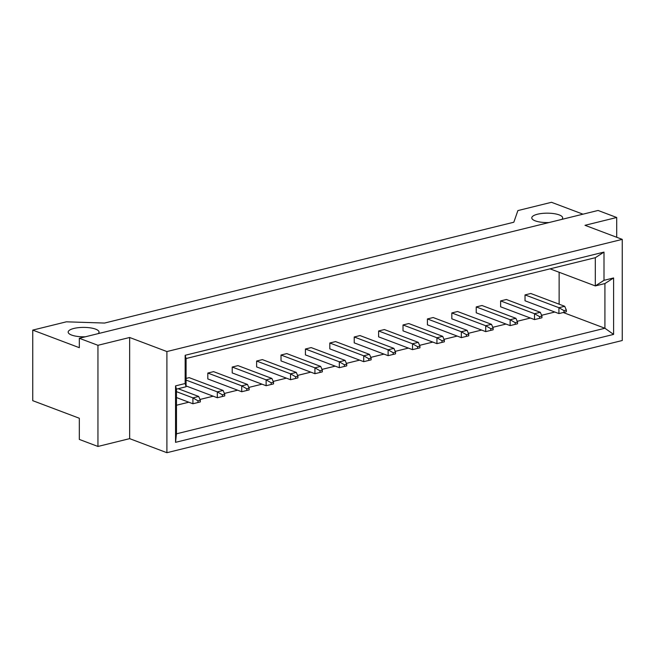 <?xml version="1.0" encoding="UTF-8"?>
<svg xmlns="http://www.w3.org/2000/svg" width="655" height="655" viewBox="0 0 655 655"><rect width="100%" height="100%" fill="white"/><g stroke="black" fill="none" stroke-linecap="round" stroke-linejoin="round"><path stroke-width="0.98" d="M561.834 219.392A15.433 4.708 0 0 0 562.653 217.878A15.433 4.708 0 0 0 553.868 213.628A15.433 4.708 0 0 0 537.518 214.218A15.433 4.708 0 0 0 531.778 217.878A15.433 4.708 0 0 0 549.005 222.553M98.217 333.616A15.433 4.708 0 0 0 99.044 332.101A15.433 4.708 0 0 0 90.259 327.852A15.433 4.708 0 0 0 73.9 328.442A15.433 4.708 0 0 0 68.169 332.101A15.433 4.708 0 0 0 85.387 336.776M582.991 214.177L551.502 202.297L517.884 210.582L513.823 222.233L104.579 323.054L66.376 321.818L32.75 330.104L32.75 400.672L79.32 418.25L79.32 439.423L97.947 446.456L129.649 438.645L166.902 452.703L622.25 340.518L622.25 239.37L166.902 351.555L129.649 337.489L97.947 345.3L97.947 446.456M32.75 330.104L79.32 347.682L79.32 338.275L97.947 345.3M79.32 338.275L598.072 210.46L616.699 217.493L584.997 225.304L622.25 239.37M616.699 237.274L616.699 217.493M175.548 385.885L185.152 383.519L185.152 355.288L604 252.093L604 280.324L613.604 277.957L613.604 334.41L175.548 442.338L175.548 385.885L176.465 389.119L176.465 433.815L604.917 328.253L604.917 283.558L595.313 285.924L595.313 257.693L186.077 358.522L186.077 386.753L176.465 389.119M166.902 452.703L166.902 351.555M129.649 438.645L129.649 337.489M550.061 268.845L595.313 285.924L604 280.324M563.243 312.517L604.917 328.253L613.604 334.41M559.133 304.182L559.133 272.267M176.465 405.248L188.804 402.203M199.988 399.452L213.202 396.193M224.387 393.442L237.609 390.183M248.785 387.433L262.008 384.174M273.184 381.415L286.407 378.156M297.591 375.405L310.806 372.146M321.99 369.395L335.213 366.137M346.389 363.378L359.611 360.127M370.787 357.368L384.01 354.109M395.194 351.358L408.409 348.1M419.593 345.349L432.808 342.09M443.992 339.331L457.215 336.081M468.391 333.321L481.613 330.063M492.789 327.312L506.012 324.053M517.196 321.302L530.411 318.043M541.595 315.284L554.818 312.034M564.692 306.286L530.787 293.489L525.023 294.906L525.023 300.784L558.928 313.581L558.928 307.703L564.692 306.286L566.338 310.061L563.988 310.634L563.988 312.337L566.338 311.755L566.338 310.061M540.293 312.296L506.389 299.499L500.625 300.915L500.625 306.802L534.529 319.591L534.529 313.712L540.293 312.296L541.939 316.07L539.589 316.652L539.589 318.346L541.939 317.773L541.939 316.07M515.894 318.305L481.99 305.508L476.226 306.925L476.226 312.812L510.13 325.609L510.13 319.722L515.894 318.305L517.532 322.08L515.19 322.661L515.19 324.356L517.532 323.783L517.532 322.08M491.487 324.315L457.591 311.518L451.827 312.943L451.827 318.821L485.723 331.618L485.723 325.74L491.487 324.315L493.133 328.098L490.783 328.671L490.783 330.374L493.133 329.793L493.133 328.098M467.089 330.333L433.184 317.536L427.42 318.952L427.42 324.831L461.325 337.628L461.325 331.749L467.089 330.333L468.734 334.107L466.385 334.689L466.385 336.383L468.734 335.802L468.734 334.107M442.69 336.342L408.785 323.545L403.022 324.962L403.022 330.849L436.926 343.646L436.926 337.759L442.69 336.342L444.336 340.117L441.986 340.698L441.986 342.393L444.336 341.82L444.336 340.117M418.291 342.352L384.387 329.555L378.623 330.98L378.623 336.858L412.527 349.655L412.527 343.777L418.291 342.352L419.929 346.127L417.587 346.708L417.587 348.403L419.929 347.83L419.929 346.127M393.884 348.362L359.988 335.565L354.224 336.989L354.224 342.868L388.12 355.665L388.12 349.786L393.884 348.362L395.53 352.144L393.18 352.717L393.18 354.421L395.53 353.839L395.53 352.144M369.485 354.38L335.581 341.582L329.817 342.999L329.817 348.878L363.721 361.675L363.721 355.796L369.485 354.38L371.131 358.154L368.781 358.735L368.781 360.43L371.131 359.849L371.131 358.154M345.087 360.389L311.182 347.592L305.418 349.009L305.418 354.895L339.323 367.692L339.323 361.806L345.087 360.389L346.732 364.164L344.383 364.745L344.383 366.44L346.732 365.867L346.732 364.164M320.688 366.399L286.784 353.602L281.02 355.026L281.02 360.905L314.924 373.702L314.924 367.823L320.688 366.399L322.325 370.173L319.984 370.755L319.984 372.458L322.325 371.876L322.325 370.173M296.289 372.408L262.385 359.611L256.621 361.036L256.621 366.915L290.525 379.712L290.525 373.833L296.289 372.408L297.927 376.191L295.585 376.764L295.585 378.467L297.927 377.886L297.927 376.191M271.882 378.426L237.986 365.629L232.222 367.046L232.222 372.924L266.118 385.721L266.118 379.843L271.882 378.426L273.528 382.201L271.178 382.782L271.178 384.477L273.528 383.895L273.528 382.201M247.484 384.436L213.579 371.639L207.815 373.055L207.815 378.942L241.72 391.739L241.72 385.852L247.484 384.436L249.129 388.21L246.779 388.792L246.779 390.486L249.129 389.913L249.129 388.21M186.077 380.072L217.321 391.87L223.085 390.445L189.18 377.648L186.077 378.418M604.917 283.558L613.604 277.957M175.548 442.338L176.465 433.815M595.313 257.693L604 252.093M186.077 358.522L185.152 355.288M185.152 383.519L186.077 386.753M525.023 294.906L558.928 307.703L563.988 310.634M563.988 312.337L558.928 313.581M500.625 300.915L534.529 313.712L539.589 316.652M539.589 318.346L534.529 319.591M476.226 306.925L510.13 319.722L515.19 322.661M515.19 324.356L510.13 325.609M427.42 318.952L461.325 331.749L466.385 334.689M466.385 336.383L461.325 337.628M378.623 330.98L412.527 343.777L417.587 346.708M417.587 348.403L412.527 349.655M329.817 342.999L363.721 355.796L368.781 358.735M368.781 360.43L363.721 361.675M451.827 312.943L485.723 325.74L490.783 328.671M490.783 330.374L485.723 331.618M403.022 324.962L436.926 337.759L441.986 340.698M441.986 342.393L436.926 343.646M354.224 336.989L388.12 349.786L393.18 352.717M393.18 354.421L388.12 355.665M305.418 349.009L339.323 361.806L344.383 364.745M344.383 366.44L339.323 367.692M281.02 355.026L314.924 367.823L319.984 370.755M319.984 372.458L314.924 373.702M232.222 367.046L266.118 379.843L271.178 382.782M271.178 384.477L266.118 385.721M222.381 396.504L224.731 395.923L224.731 394.22L222.381 394.801L222.381 396.504L217.321 397.749L186.077 385.951M217.321 397.749L217.321 391.87L222.381 394.801M223.085 390.445L224.731 394.22M256.621 361.036L290.525 373.833L295.585 376.764M295.585 378.467L290.525 379.712M207.815 373.055L241.72 385.852L246.779 388.792M246.779 390.486L241.72 391.739M176.465 391.665L192.922 397.88L198.686 396.455L200.324 400.238L197.982 400.811L197.982 402.514L200.324 401.933L200.324 400.238M178.144 388.702L198.686 396.455M197.982 402.514L192.922 403.758L176.465 397.552M192.922 403.758L192.922 397.88L197.982 400.811"/></g></svg>
